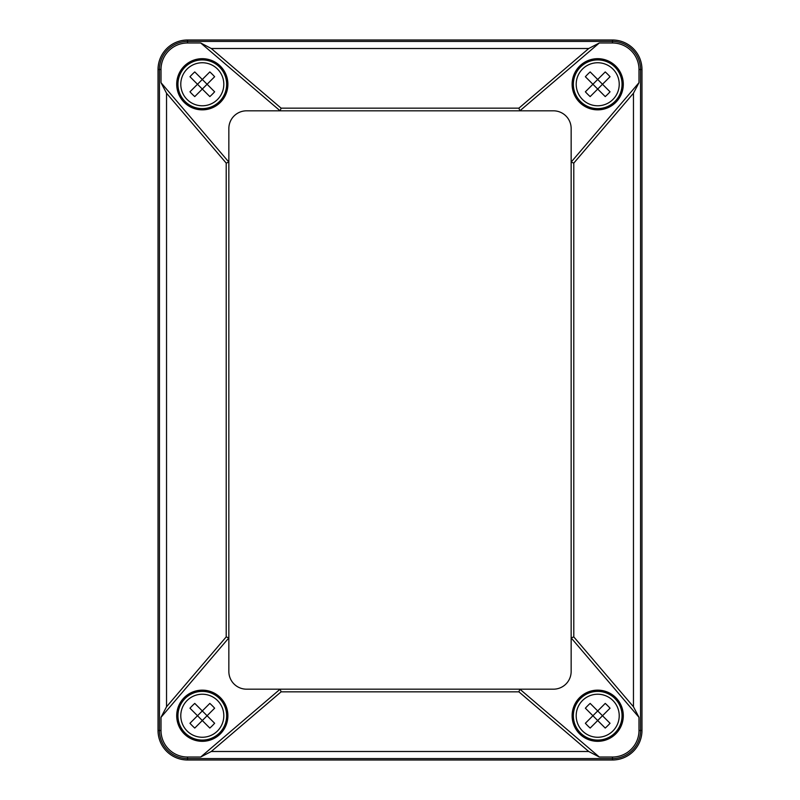 <?xml version="1.0" encoding="UTF-8"?>
<svg xmlns="http://www.w3.org/2000/svg" width="800" height="800" viewBox="0 0 800 800"><rect width="100%" height="100%" fill="white"/><g stroke="black" fill="none" stroke-linecap="round" stroke-linejoin="round"><path stroke-width="1.2" d="M166.54 706.77L226.2 636.92L228.85 637.9L161.01 717.33L161.01 730.49A26.53 26.53 0 0 0 187.54 757.02L200.7 757.02L211.26 751.5L281.11 691.84L280.13 689.18L519.87 689.18L599.3 757.02L588.74 751.5L518.89 691.84L519.87 689.18L553.44 689.18A17.7 17.7 0 0 0 571.15 671.48L571.15 162.1L638.99 82.67L633.46 93.23L573.8 163.08L571.15 162.1L571.15 128.52A17.7 17.7 0 0 0 553.44 110.82L280.13 110.82L200.7 42.98L187.54 42.98A26.53 26.53 0 0 0 161.01 69.51L161.01 82.67L166.54 93.23L166.54 706.77L161.01 717.33M226.2 636.92L226.2 163.08L228.85 162.1L228.85 671.48A17.7 17.7 0 0 0 246.56 689.18L280.13 689.18L200.7 757.02M226.2 163.08L166.54 93.23M161.01 82.67L228.85 162.1L228.85 128.52A17.7 17.7 0 0 1 246.56 110.82L280.13 110.82L281.11 108.16L518.89 108.16L519.87 110.82L599.3 42.98L588.74 48.5L211.26 48.5L200.7 42.98M211.26 48.5L281.11 108.16M518.89 108.16L588.74 48.5M573.8 636.92L571.15 637.9L638.99 717.33L633.46 706.77L573.8 636.92L573.8 163.08M518.89 691.84L281.11 691.84M227.89 715.74A25.6 25.6 0 0 0 189.5 693.57A25.6 25.6 0 0 0 189.5 737.9A25.6 25.6 0 0 0 227.89 715.74M622.79 715.74A25.08 25.08 0 0 1 597.7 740.82A25.08 25.08 0 0 1 572.62 715.74A25.08 25.08 0 0 1 597.7 690.66A25.08 25.08 0 0 1 622.79 715.74M623.3 715.74A25.6 25.6 0 0 0 584.91 693.57A25.6 25.6 0 0 0 584.91 737.9A25.6 25.6 0 0 0 623.3 715.74M638.99 82.67L638.99 69.51A26.53 26.53 0 0 0 612.46 42.98L599.3 42.98M641.97 69.51A29.51 29.51 0 0 0 612.46 40L187.54 40A29.51 29.51 0 0 0 158.03 69.51L158.03 730.49A29.51 29.51 0 0 0 187.54 760L612.46 760A29.51 29.51 0 0 0 641.97 730.49L641.97 69.51L640.54 69.51A28.08 28.08 0 0 0 612.46 41.42L187.54 41.42L187.54 40M599.3 757.02L612.46 757.02A26.53 26.53 0 0 0 638.99 730.49L640.54 730.49A28.08 28.08 0 0 1 612.46 758.58L187.54 758.58L187.54 760M177.21 715.74A25.08 25.08 0 0 1 202.3 690.66A25.08 25.08 0 0 1 227.38 715.74A25.08 25.08 0 0 1 202.3 740.82A25.08 25.08 0 0 1 177.21 715.74M177.21 84.26A25.08 25.08 0 0 1 202.3 59.18A25.08 25.08 0 0 1 227.38 84.26A25.08 25.08 0 0 1 202.3 109.34A25.08 25.08 0 0 1 177.21 84.26M227.89 84.26A25.6 25.6 0 0 0 189.5 62.1A25.6 25.6 0 0 0 189.5 106.43A25.6 25.6 0 0 0 227.89 84.26M638.99 717.33L638.99 730.49M623.3 84.26A25.6 25.6 0 0 0 584.91 62.1A25.6 25.6 0 0 0 584.91 106.43A25.6 25.6 0 0 0 623.3 84.26M622.79 84.26A25.08 25.08 0 0 1 597.7 109.34A25.08 25.08 0 0 1 572.62 84.26A25.08 25.08 0 0 1 597.7 59.18A25.08 25.08 0 0 1 622.79 84.26M219.51 67.05A24.34 24.34 0 0 1 208.6 107.78A24.34 24.34 0 0 1 178.78 77.96A24.34 24.34 0 0 1 219.51 67.05A24.34 24.34 0 0 1 208.6 107.78A24.34 24.34 0 0 1 178.78 77.96A24.34 24.34 0 0 1 219.51 67.05M209.83 71.93L202.3 79.46L194.76 71.93A38.85 24.92 135 0 0 189.96 76.73L197.5 84.26L189.96 91.8A38.85 24.92 45 0 0 194.76 96.59L202.3 89.06L197.5 84.26L202.3 79.46L207.09 84.26L214.63 76.73A38.85 24.92 -135 0 0 209.83 71.93M209.83 96.59A38.85 24.92 -45 0 0 214.63 91.8L207.09 84.26L202.3 89.06L209.83 96.59M614.92 101.48A24.34 24.34 0 0 1 574.19 90.56A24.34 24.34 0 0 1 604.01 60.75A24.34 24.34 0 0 1 614.92 101.48A24.34 24.34 0 0 1 574.19 90.56A24.34 24.34 0 0 1 604.01 60.75A24.34 24.34 0 0 1 614.92 101.48M610.04 91.8L602.5 84.26L610.04 76.73A38.85 24.92 -135 0 0 605.24 71.93L597.7 79.46L590.17 71.93A38.85 24.92 135 0 0 585.37 76.73L592.91 84.26L597.7 79.46L602.5 84.26L597.7 89.06L605.24 96.59A38.85 24.92 -45 0 0 610.04 91.8M585.37 91.8A38.85 24.92 45 0 0 590.17 96.59L597.7 89.06L592.91 84.26L585.37 91.8M614.92 698.52A24.34 24.34 0 0 1 604.01 739.25A24.34 24.34 0 0 1 574.19 709.44A24.34 24.34 0 0 1 614.92 698.52A24.34 24.34 0 0 1 604.01 739.25A24.34 24.34 0 0 1 574.19 709.44A24.34 24.34 0 0 1 614.92 698.52M605.24 703.41L597.7 710.94L590.17 703.41A38.85 24.92 135 0 0 585.37 708.2L592.91 715.74L585.37 723.27A38.85 24.92 45 0 0 590.17 728.07L597.7 720.54L592.91 715.74L597.7 710.94L602.5 715.74L610.04 708.2A38.85 24.92 -135 0 0 605.24 703.41M605.24 728.07A38.85 24.92 -45 0 0 610.04 723.27L602.5 715.74L597.7 720.54L605.24 728.07M219.51 732.95A24.34 24.34 0 0 1 178.78 722.04A24.34 24.34 0 0 1 208.6 692.22A24.34 24.34 0 0 1 219.51 732.95A24.34 24.34 0 0 1 178.78 722.04A24.34 24.34 0 0 1 208.6 692.22A24.34 24.34 0 0 1 219.51 732.95M214.63 723.27L207.09 715.74L214.63 708.2A38.85 24.92 -135 0 0 209.83 703.41L202.3 710.94L194.76 703.41A38.85 24.92 135 0 0 189.96 708.2L197.5 715.74L202.3 710.94L207.09 715.74L202.3 720.54L209.83 728.07A38.85 24.92 -45 0 0 214.63 723.27M189.96 723.27A38.85 24.92 45 0 0 194.76 728.07L202.3 720.54L197.5 715.74L189.96 723.27M588.74 751.5L211.26 751.5M633.46 93.23L633.46 706.77M638.99 69.51L640.54 69.51L640.54 730.49L641.97 730.49M612.46 42.98L612.46 40M612.46 757.02L612.46 760M187.54 42.98L187.54 41.42A28.08 28.08 0 0 0 159.46 69.51L158.03 69.51M187.54 757.02L187.54 758.58A28.08 28.08 0 0 1 159.46 730.49L159.46 69.51L161.01 69.51M161.01 730.49L158.03 730.49M217.51 69.05A21.52 21.52 0 0 1 220.66 95.48A21.52 21.52 0 0 1 189.66 101.68A21.52 21.52 0 0 1 185.93 70.3A21.52 21.52 0 0 1 217.51 69.05M612.92 99.48A21.52 21.52 0 0 1 586.49 102.62A21.52 21.52 0 0 1 580.29 71.63A21.52 21.52 0 0 1 611.67 67.89A21.52 21.52 0 0 1 612.92 99.48M612.92 700.52A21.52 21.52 0 0 1 616.07 726.95A21.52 21.52 0 0 1 585.07 733.16A21.52 21.52 0 0 1 581.34 701.77A21.52 21.52 0 0 1 612.92 700.52M217.51 730.95A21.52 21.52 0 0 1 191.08 734.1A21.52 21.52 0 0 1 184.88 703.11A21.52 21.52 0 0 1 216.26 699.37A21.52 21.52 0 0 1 217.51 730.95"/></g></svg>
